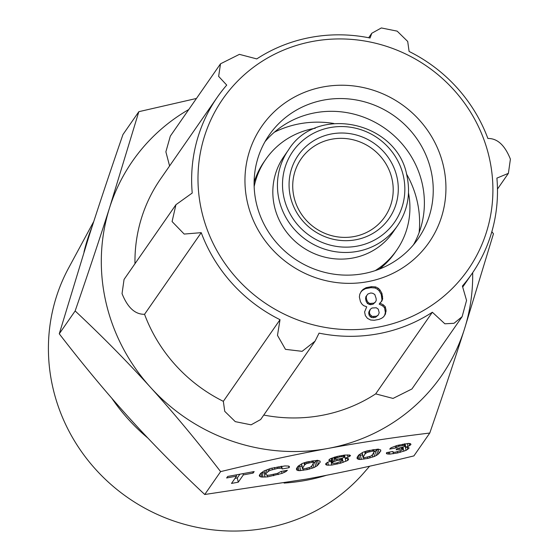 <?xml version="1.0" encoding="UTF-8"?>
<svg xmlns="http://www.w3.org/2000/svg" width="559" height="559" viewBox="0 0 559 559"><rect width="100%" height="100%" fill="white"/><g stroke="black" fill="none" stroke-linecap="round" stroke-linejoin="round"><path stroke-width="0.84" d="M256.301 202.966A90.74 87.092 -145.2 0 1 269.138 135.096A90.74 87.092 -145.2 0 1 359.968 100.704A90.74 87.092 -145.2 0 1 431.045 170.733A90.74 87.092 -145.2 0 1 418.209 238.602A90.74 87.092 -145.2 0 1 327.385 272.988A90.74 87.092 -145.2 0 1 256.301 202.966M443.476 166.212A101.808 97.713 34.8 0 0 323.319 86.897A101.808 97.713 34.8 0 0 247.42 202.379A101.808 97.713 34.8 0 0 367.577 281.694A101.808 97.713 34.8 0 0 443.476 166.212M413.485 244.772A90.74 87.092 34.8 0 0 422.192 183.485A90.74 87.092 34.8 0 0 355.028 114.413A90.74 87.092 34.8 0 0 265.008 141.679M419.11 232.642A99.593 95.589 34.8 0 0 417.21 201.366A99.593 95.589 34.8 0 0 406.463 173.884M432.359 312.236L444.859 323.794L454.02 323.291L462.118 316.68L411.92 388.98L393.04 398.427L375.676 393.878L432.359 312.236A154.92 148.694 -145.2 0 1 319.07 333.136L315.059 341.165L302.126 351.332L285.467 349.347L277.481 335.365L280.024 319.692A154.92 148.694 -145.2 0 1 201.233 232.663L144.55 314.298A154.92 148.694 34.8 0 0 223.341 401.334L280.024 319.692M263.757 415.051A154.92 148.694 34.8 0 0 375.676 393.878M315.059 341.165L260.648 419.536L251.096 424.833L235.269 421.64L224.739 411.326L223.341 401.334M144.55 314.298C135.117 314.493 127.613 307.611 122.044 293.636L124.056 279.437L175.938 204.706L172.081 221.567L184.184 234.06L201.233 232.663M462.118 316.68L466.555 300.435L462.398 286.047A154.92 148.694 -145.2 0 0 471.817 273.931A154.92 148.694 -145.2 0 0 496.895 178.118L508.39 173.346L510.402 159.154C504.826 145.179 497.328 138.29 487.888 138.485A154.92 148.694 -145.2 0 0 409.097 51.449L407.707 41.457L397.169 31.143L381.35 27.95L371.798 33.247L370.051 38.012A154.92 148.694 -145.2 0 0 256.77 58.912L239.406 54.356L220.519 63.803L218.639 76.373L226.723 85.101A154.92 148.694 -145.2 0 0 217.304 97.217A154.92 148.694 -145.2 0 0 192.226 193.03L175.938 204.706M201.603 210.834A149.386 143.383 34.8 0 0 377.919 327.218A149.386 143.383 34.8 0 0 489.293 157.757A149.386 143.383 34.8 0 0 312.977 41.373A149.386 143.383 34.8 0 0 201.603 210.834M293.957 196.915A50.904 48.857 -145.2 0 1 301.154 158.84A50.904 48.857 -145.2 0 1 352.107 139.547A50.904 48.857 -145.2 0 1 391.978 178.824A50.904 48.857 -145.2 0 1 384.781 216.899A50.904 48.857 -145.2 0 1 333.828 236.191A50.904 48.857 -145.2 0 1 293.957 196.915M396.953 177.021A55.327 53.105 34.8 0 0 331.648 133.915A55.327 53.105 34.8 0 0 290.401 196.677A55.327 53.105 34.8 0 0 355.706 239.783A55.327 53.105 34.8 0 0 396.953 177.021M288.43 150.001L283.825 156.639A66.395 63.726 34.8 0 0 274.434 206.299A66.395 63.726 34.8 0 0 326.442 257.531A66.395 63.726 34.8 0 0 392.9 232.369L397.505 225.738C407.616 210.645 410.767 194.022 406.952 175.882C397.624 121.617 316.687 104.009 288.43 150.001A66.395 63.726 34.8 0 0 279.039 199.661A66.395 63.726 34.8 0 0 331.047 250.9A66.395 63.726 34.8 0 0 397.505 225.738M369.632 466.206L363.769 472.914A180.69 173.423 -145.2 0 1 184.987 524.454A180.69 173.423 -145.2 0 1 52.791 387.324A180.69 173.423 -145.2 0 1 68.624 267.992L93.779 221.448M111.884 398.35A188.117 180.557 34.8 0 0 147.835 438.025M284.063 483.067A188.117 180.557 34.8 0 0 326.477 475.283M315.283 128.249A79.671 76.471 34.8 0 0 265.832 159.266A79.671 76.471 34.8 0 0 254.163 186.573M265.832 159.266L264.058 161.817A79.671 76.471 34.8 0 0 254.114 182.346M381.692 318.239L379.016 319.392L374.271 320.265L370.603 320L367.445 318.357L365.341 315.555L364.594 311.95L366.732 306.814L363.504 305.57L361.708 303.81L360.422 301.594L359.367 296.955L359.807 294.153L361.338 291.239L363.168 289.352L366.166 287.654L371.588 286.655L375.753 286.956L378.268 288.269L379.91 289.883L381.937 293.356L382.691 298.792L381.839 301.105L379.896 303.104L383.418 304.934L385.263 306.751L386.052 310.21L385.41 314.137L383.649 316.799L381.692 318.239M59.268 333.814C82.914 364.482 106.259 392.558 129.318 418.027C152.376 443.497 177.517 468.987 204.741 494.498L220.616 471.628C196.922 440.897 173.57 412.821 150.574 387.415C127.571 362.008 102.43 336.518 75.151 310.951L59.268 333.814L88.427 238.057C98.524 206.467 110.032 171.962 122.959 134.544L138.835 111.681L196.461 98.454M91.935 227.129A188.117 180.557 34.8 0 0 83.976 252.067M75.151 310.951C88.098 273.449 99.614 238.945 109.683 207.438L138.835 111.681M491.843 231.685L493.464 233.774L464.382 329.3A188.117 180.557 34.8 0 0 472.669 272.694M464.236 329.768C454.181 361.212 442.693 395.632 429.773 433.043C394.92 437.222 360.953 442.365 327.881 448.465A188.117 180.557 34.8 0 0 464.236 329.768L464.382 329.3M188.767 109.536A188.117 180.557 34.8 0 0 109.683 207.438A188.117 180.557 34.8 0 0 150.574 387.415A188.117 180.557 34.8 0 0 327.881 448.465C294.81 454.565 259.055 462.286 220.616 471.628M204.741 494.498L306.625 479.077C339.781 472.956 375.543 465.235 413.898 455.906L429.773 433.043M397.344 445.418L408.573 443.406L410.418 443.636L410.97 444.384L409.565 445.656L405.834 447.249L407.693 447.284L408.909 447.696L409.02 448.199L406.065 450.386L397.735 452.937L389.833 454.111L387.08 453.922L386.514 453.608L386.688 452.601L392.704 451.49L393.718 452.322L395.479 452.14L402.026 450.135L402.634 449.254L401.753 448.947L396.17 449.792L396.981 448.625L403.933 446.774L404.961 445.747L404.325 445.285L398.581 446.285L395.73 447.976L389.714 449.087L391.041 447.759L397.344 445.418M367.046 450.896L378.198 449.108L380.707 449.96L380.749 451.106L377.8 454.579L374.565 456.396L367.829 458.422L359.696 459.519L357.159 458.708L357.11 457.325L358.724 455.005L363.001 452.252L367.046 450.896M337.175 456.424L344.679 455.068L349.738 455.061L350.528 455.634L349.452 456.486L345.196 458.289L348.341 458.666L348.69 459.149L347.824 460.399L340.697 463.166L331.815 465.06L326.854 465.144L325.527 464.096L327.35 462.426L331.732 460.812L328.727 460.316L329.978 458.96L337.175 456.424M306.423 462.083L317.582 460.295L320.083 461.147L320.125 462.286L317.177 465.766L313.941 467.583L307.205 469.609L299.072 470.706L296.536 469.888L296.487 468.505L298.101 466.185L302.377 463.432L306.423 462.083M270.836 468.372L284.908 465.933L288.696 466.073L289.443 466.66L289.017 467.701L282.162 468.966L282.148 468.421L281.366 468.183L277.509 468.414L269.864 470.419L266.853 472.558L265.63 474.325L266.58 475.073L268.963 475.234L277.404 473.417L280.988 471.475L287.382 470.294L285.838 471.635L281.967 473.403L267.67 476.862L261.78 477.044L260.291 476.722L259.362 475.989L259.341 475.255L260.564 473.494L263.708 471.139L270.836 468.372M226.633 477.973L227.688 476.457L254.163 471.572L253.108 473.089L243.333 474.898L238.274 482.179L231.503 483.43L236.562 476.142L226.633 477.973M375.222 270.619A79.671 76.471 34.8 0 0 396.722 250.146A79.671 76.471 34.8 0 0 408.503 192.974M379.191 269.193A79.671 76.471 34.8 0 0 394.954 252.696L396.722 250.146M235.018 478.371L237.309 477.945L239.909 474.2M253.108 473.089L252.822 471.817M243.333 474.898L243.039 473.627M238.274 482.179L237.309 477.945M236.562 476.142L236.268 474.87M261.319 472.837L265.273 472.76M289.45 467.079L289.338 466.583M289.017 467.701L288.647 466.073M282.148 468.421L281.652 466.241M281.366 468.183L280.939 466.304M279.227 468.204L278.878 466.66M277.509 468.414L277.18 466.975M274.79 468.917L274.462 467.478M272.268 469.546L271.94 468.1M269.864 470.419L269.501 468.798M268.516 471.111L268.089 469.246M266.853 472.558L266.266 469.965M265.63 474.325L264.777 470.587M285.838 471.635L285.607 470.622M284.196 472.481L283.853 470.951M281.967 473.403L281.512 471.377M278.221 474.619L277.907 473.207M273.7 475.751L273.407 474.472M267.67 476.862L267.279 475.122M265.008 477.106L264.051 472.872M263.03 477.12L262.066 472.886M261.78 477.044L260.906 473.2M260.291 476.722L259.809 474.584M297.919 466.451L301.832 466.157M313.508 463.083L317.603 460.295M302.391 468.603L304.55 464.927L306.556 463.544L312.278 462.293L313.347 462.328L313.55 462.782L311.978 465.759L310.252 467.296L304.054 468.861L302.391 468.603L301.497 463.879M320.125 462.286L319.832 461.007M318.511 464.606L317.554 460.371M317.177 465.766L316.219 461.531M315.702 466.695L314.745 462.461M313.941 467.583L313.145 464.068M312.188 468.26L311.677 466.024M309.4 469.099L309.092 467.757M307.205 469.609L306.933 468.379M303.292 470.329L302.95 468.819M300.707 470.643L299.743 466.409M299.072 470.706L298.115 466.472M297.821 470.594L297.136 467.583M344.4 457.29L344.917 457.08L345.86 461.329M349.452 456.486L349.116 455.005M348.019 457.171L347.495 454.879M345.196 458.289L344.47 455.103M347.824 460.399L347.356 458.331M343.198 462.384L342.269 458.289M340.697 463.166L340.389 461.804M337.252 464.054L336.993 462.901M331.815 465.06L330.914 461.07M328.419 465.284L327.735 462.251M326.854 465.144L326.386 463.083M326.079 464.85L325.813 463.684M331.732 460.812L331.187 458.387M329.524 460.616L329.279 459.526M358.536 455.271L362.456 454.97M374.125 451.896L378.226 449.108M363.008 457.423L365.174 453.74L367.179 452.364L372.895 451.106L373.971 451.141L374.174 451.595L372.594 454.572L370.869 456.109L364.671 457.674L363.008 457.423L362.12 452.692M380.749 451.106L380.455 449.827M379.135 453.426L378.17 449.191M377.8 454.579L376.836 450.344M376.326 455.508L375.362 451.274M374.565 456.396L373.768 452.888M372.804 457.073L372.301 454.837M370.016 457.912L369.716 456.57M367.829 458.422L367.549 457.199M363.916 459.142L363.574 457.639M361.331 459.456L360.366 455.222M359.696 459.519L358.731 455.285M358.438 459.407L357.753 456.396M404.206 446.501L405.534 445.921M410.579 444.943L410.278 443.622M409.565 445.656L409.062 443.469M408 446.396L407.35 443.532M405.834 447.249L405.044 443.783M407.735 449.485L407.231 447.277M406.065 450.386L405.1 446.152M403.898 451.239L402.969 447.151M400.405 452.301L400.111 451.022M397.735 452.937L397.47 451.77M393.375 453.74L392.998 452.077M389.833 454.111L389.378 452.105M388.645 454.125L388.232 452.315M387.08 453.922L386.779 452.587M386.514 453.608L386.381 453.042M402.634 449.254L402.221 447.438M401.753 448.947L401.46 447.689M399.343 449.205L399.119 448.234M404.905 445.481L404.541 443.881M404.325 445.285L404.031 443.972M402.871 445.439L402.592 444.237M399.538 446.054L399.294 444.957M398.581 446.285L398.329 445.181M396.666 447.032L396.366 445.712M395.73 447.976L395.29 446.04M369.806 451.595L369.52 450.323M372.895 451.106L372.58 449.729M373.971 451.141L373.615 449.583M374.174 451.595L373.712 449.576M363.112 456.703L362.197 452.657M365.174 453.74L364.685 451.609M365.859 453.125L365.46 451.379M367.179 452.364L366.858 450.952M368.549 451.896L368.262 450.617M337.007 460.511L341.87 460.015L342.164 460.49L341.661 461.21L336.623 462.992L333.464 463.418L332.032 463.034L333.45 461.692L337.007 460.511L336.756 459.414M339.718 460.008L339.495 459.002M340.836 459.91L340.578 458.771M341.87 460.015L341.528 458.499M342.164 460.49L341.703 458.45M332.032 463.034L331.543 460.875M332.528 462.314L331.599 458.191M333.45 461.692L332.57 457.821M334.855 461.098L333.996 457.325M339.592 456.962L343.478 456.41L344.812 456.703L342.36 458.268L336.287 459.456L335.114 459.253L335.449 458.387L339.592 456.962L339.362 455.962M341.849 456.549L341.619 455.557M343.478 456.41L343.226 455.299M344.134 456.507L343.841 455.201M344.812 456.703L344.449 455.103M334.981 459.072L334.541 457.136M335.449 458.387L335.127 456.962M336.273 457.961L336.001 456.738M337.343 457.548L337.098 456.444M309.19 462.782L308.896 461.51M312.278 462.293L311.964 460.909M313.347 462.328L312.991 460.77M313.55 462.782L313.089 460.756M302.496 467.89L301.574 463.837M304.55 464.927L304.068 462.796M305.242 464.312L304.844 462.559M306.556 463.544L306.241 462.139M307.932 463.083L307.639 461.804M169.587 165.946L165.876 151.81L170.32 136.11L220.519 63.803M217.304 97.217L160.622 178.859A154.92 148.694 34.8 0 0 134.971 263.715M333.884 123.49A99.593 95.589 34.8 0 0 274.413 132.176M383.586 316.848L384.697 315.157L385.375 312.481L384.557 307.771L382.712 305.955L379.191 304.124L379.896 303.104M381.301 301.657L381.979 299.813L381.231 294.376L379.205 290.904L377.563 289.289L375.04 287.976L370.883 287.675L365.453 288.675L362.456 290.373L361.002 291.868M378.226 315.129L375.585 317.281L373.328 317.701L371.386 317.435L370.282 316.701L369.185 315.346L368.681 313.103L368.975 311.649L370.317 309.267L372.063 308.009L376.277 307.764L378.268 309.169L379.198 312.74L378.226 315.129L376.291 316.261L372.091 316.415L369.897 314.326L369.387 312.083L370.317 309.267M375.543 301.916L373.077 304.194L370.372 304.697L367.445 303.523L366.18 301.42L365.572 298.73L365.879 296.647L367.934 293.978L370.841 292.972L372.776 293.307L374.789 294.481L376.081 298.31L376.256 300.232L375.543 301.916L373.789 303.174L369.779 303.446L368.15 302.503L366.886 300.4L366.278 297.709L366.585 295.627M363.168 289.352L362.456 290.373M366.166 287.654L365.453 288.675M371.588 286.655L370.883 287.675M375.753 286.956L375.04 287.976M378.268 288.269L377.563 289.289M379.91 289.883L379.205 290.904M381.937 293.356L381.231 294.376M382.622 296.354L381.909 297.374M382.691 298.792L381.979 299.813M383.418 304.934L382.712 305.955M385.263 306.751L384.557 307.771M386.052 310.21L385.34 311.23M386.08 311.461L385.375 312.481M385.41 314.137L384.697 315.157M373.789 303.174L373.077 304.194M371.078 303.677L370.372 304.697M369.779 303.446L369.066 304.466M368.15 302.503L367.445 303.523M366.886 300.4L366.18 301.42M366.278 297.709L365.572 298.73M376.291 316.261L375.585 317.281M374.034 316.68L373.328 317.701M372.091 316.415L371.386 317.435M370.987 315.681L370.282 316.701M369.897 314.326L369.185 315.346M369.387 312.083L368.681 313.103M369.681 310.629L368.975 311.649M403.346 175.84A61.972 59.478 -145.2 0 1 357.145 246.135A61.972 59.478 -145.2 0 1 284.007 197.858A61.972 59.478 -145.2 0 1 330.208 127.564A61.972 59.478 -145.2 0 1 403.346 175.84M255.323 178.726A77.463 74.347 34.8 0 0 254.17 180.159M381.231 268.376A77.463 74.347 34.8 0 0 382.167 266.79M368.681 37.733L371.798 33.247M497.468 189.075L508.39 173.346M462.859 286.837L471.817 273.931"/></g></svg>

